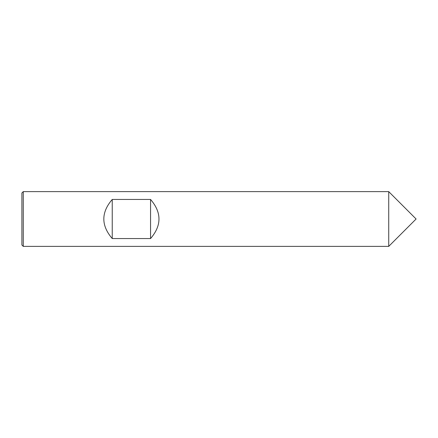 <?xml version="1.0" encoding="UTF-8"?>
<svg xmlns="http://www.w3.org/2000/svg" width="438" height="438" viewBox="0 0 438 438"><rect width="100%" height="100%" fill="white"/><g stroke="black" fill="none" stroke-linecap="round" stroke-linejoin="round"><path stroke-width="0.33" stroke-dasharray="2.19 1.64" d="M388.725 191.625L388.725 246.375L388.725 191.625M23.269 191.625L23.269 246.375M21.9 192.994L21.9 245.006"/><path stroke-width="0.66" d="M23.269 191.625L388.725 191.625L388.725 246.375L416.1 219L388.725 191.625L388.725 246.375L23.269 246.375L21.9 245.006L21.9 192.994L23.269 191.625L23.269 246.375M150.562 199.449L112.237 199.449C101.025 212.485 101.025 225.515 112.237 238.551L150.562 238.551C161.775 225.515 161.775 212.485 150.562 199.449L150.562 238.551M112.237 199.449L112.237 238.551M416.1 219L388.725 246.375"/></g></svg>
